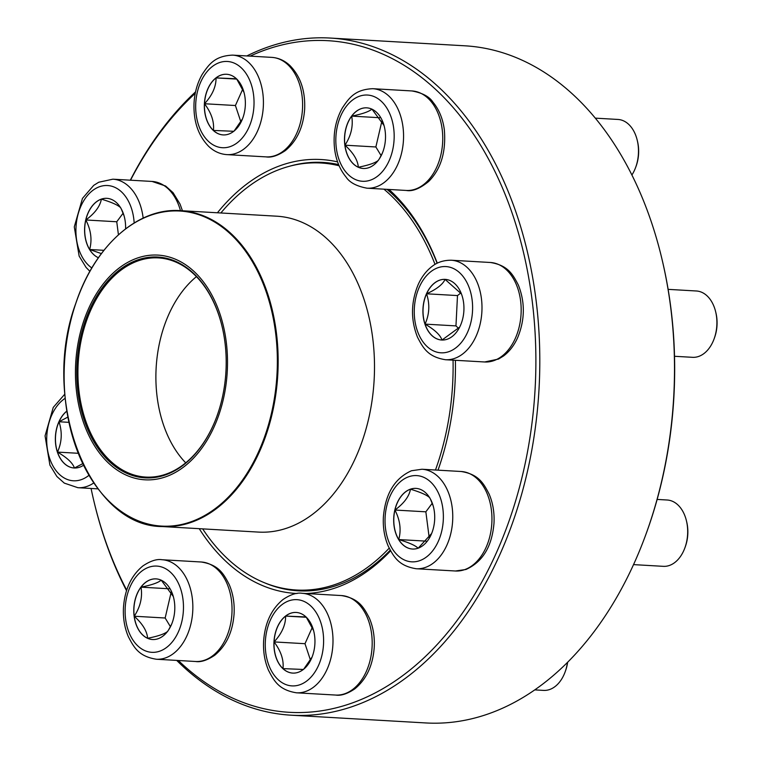 <?xml version="1.0" encoding="UTF-8"?>
<svg xmlns="http://www.w3.org/2000/svg" width="761" height="761" viewBox="0 0 761 761"><rect width="100%" height="100%" fill="white"/><g stroke="black" fill="none" stroke-linecap="round" stroke-linejoin="round"><path stroke-width="1.14" d="M246.821 55.943A339.13 228.681 93.3 0 1 330.169 38.05A339.13 228.681 93.3 0 1 499.996 554.284A339.13 228.681 93.3 0 1 291.178 715.197A339.13 228.681 93.3 0 1 176.723 660.415M126.535 590.679A339.13 228.681 93.3 0 1 94.259 502.65L93.984 501.499A336.362 226.807 -86.7 0 0 126.706 590.165M130.331 180.195A339.13 228.681 93.3 0 1 195.548 91.872M291.178 715.197L425.875 722.95A339.13 228.681 -86.7 0 0 634.703 562.037A339.13 228.681 -86.7 0 0 645.889 534.412A339.13 228.681 -86.7 0 0 661.794 258.35A339.13 228.681 -86.7 0 0 464.876 45.803L330.169 38.05M178.359 660.51A336.362 226.807 -86.7 0 0 496.41 552.714A336.362 226.807 -86.7 0 0 494.06 169.713A336.362 226.807 -86.7 0 0 250.122 56.133M195.244 93.346A336.362 226.807 -86.7 0 0 130.521 180.205M91.073 488.467A336.362 226.807 -86.7 0 0 93.984 501.499M390.583 550.85A217.323 146.54 93.3 0 1 306.169 593.532M297.047 593.513A217.323 146.54 93.3 0 1 199.239 528.686M217.427 212.776A217.323 146.54 93.3 0 1 337.589 161.884M388.976 189.46A217.323 146.54 93.3 0 1 437.29 263.163M455.401 360.295A217.323 146.54 93.3 0 1 438.013 470.165M661.794 258.35L662.06 259.501A336.362 226.807 93.3 0 1 646.298 533.309L645.889 534.412M437.118 263.249A214.554 144.676 -86.7 0 0 386.997 189.346M338.626 164.595A214.554 144.676 -86.7 0 0 323.006 162.426A214.554 144.676 -86.7 0 0 288.723 166.469M264.742 582.869A214.554 144.676 -86.7 0 0 298.341 590.821A214.554 144.676 -86.7 0 0 390.212 550.184M83.529 465.256A30.373 20.48 93.3 0 1 74.121 467.986A30.373 20.48 93.3 0 1 58.911 421.765A30.373 20.48 93.3 0 1 66.825 411.083M82.749 463.649L74.483 467.986M74.435 468.005C72.685 462.926 67.035 457.627 57.484 452.101A30.373 20.48 -86.7 0 0 74.169 467.996M66.844 411.159A30.373 20.48 -86.7 0 0 59.016 421.765A30.373 20.48 -86.7 0 0 57.484 452.101C61.898 442.284 62.402 432.172 59.016 421.765L67.862 417.085M59.016 421.765L68.909 422.336M57.484 452.101L78.231 453.29M134.136 616.229A30.373 20.48 93.3 0 1 156.034 578.883A30.373 20.48 93.3 0 1 174.735 610.379A30.373 20.48 93.3 0 1 152.542 639.525A30.373 20.48 93.3 0 1 134.136 616.229M161.256 580.215L173.308 596.51M171.682 624.096L168.514 630.079M167.781 631.269C164.956 633.827 158.24 636.167 147.615 638.289A30.373 20.48 -86.7 0 0 152.6 639.525M134.231 616.229A30.373 20.48 -86.7 0 0 147.615 638.289C147.092 631.202 142.63 623.858 134.231 616.229C140.385 606.831 142.64 597.138 141.013 587.159A30.373 20.48 -86.7 0 0 134.231 616.229L165.156 618.008L170.426 626.693M156.091 578.893A30.373 20.48 -86.7 0 0 141.013 587.159C151.629 585.038 158.355 582.698 161.17 580.139M171.225 591.953L165.156 618.008M141.013 587.159L169.142 588.776M282.873 668.605A30.373 20.48 93.3 0 1 275.101 633.942A30.373 20.48 93.3 0 1 296.181 612.453A30.373 20.48 93.3 0 1 314.883 643.949A30.373 20.48 93.3 0 1 292.69 673.095A30.373 20.48 93.3 0 1 282.873 668.605M534.774 689.885L543.563 690.398A33.218 22.402 -86.7 0 0 565.119 671.925A33.218 22.402 -86.7 0 0 567.459 662.431M567.649 662.241A30.45 20.537 93.3 0 1 565.518 670.822L565.119 671.925M296.229 612.453A30.373 20.48 -86.7 0 0 285.632 616.087L306.093 616.943M306.322 617.257L313.589 630.603M312.067 657.057L303.715 669.166M303.439 669.471L282.978 668.615A30.373 20.48 -86.7 0 0 292.738 673.095M274.074 641.923A30.373 20.48 -86.7 0 0 282.978 668.615C283.939 659.996 280.971 651.102 274.074 641.923C281.827 633.533 285.679 624.914 285.632 616.087A30.373 20.48 -86.7 0 0 274.074 641.923L304.999 643.701L310.469 660.11M312.324 627.321L304.999 643.701M285.632 616.087L306.341 617.276M418.017 548.234A30.373 20.48 93.3 0 1 412.452 549.033A30.373 20.48 93.3 0 1 393.751 517.537A30.373 20.48 93.3 0 1 415.944 488.391A30.373 20.48 93.3 0 1 434.693 515.768A30.373 20.48 93.3 0 1 418.017 548.234M633.533 564.614L663.326 566.336A33.218 22.402 -86.7 0 0 669.414 565.461A33.218 22.402 -86.7 0 0 684.881 547.863A33.218 22.402 -86.7 0 0 686.441 520.819A33.218 22.402 -86.7 0 0 667.15 500.006L657.143 499.425M686.441 520.819L686.717 521.97A30.45 20.537 93.3 0 1 685.29 546.759L684.881 547.863M415.991 488.4A30.373 20.48 -86.7 0 0 410.483 489.199A30.373 20.48 -86.7 0 0 394.93 510.041C403.986 503.363 409.171 496.419 410.483 489.199C420.804 492.3 427.263 495.192 429.851 497.875M430.393 498.988L433.218 506.027M431.649 533.451L418.227 548.158M418.112 548.234C415.611 545.589 409.152 542.688 398.745 539.559A30.373 20.48 -86.7 0 0 412.5 549.033M394.93 510.041A30.373 20.48 -86.7 0 0 398.745 539.559C401.38 529.941 400.105 520.096 394.93 510.041L425.856 511.82L429.185 537.589M432.238 503.259L425.856 511.82M398.745 539.559L426.227 541.138M220.861 212.975A213.86 144.209 93.3 0 1 320.923 162.997A213.86 144.209 93.3 0 1 339.13 165.784M383.915 189.166A213.86 144.209 93.3 0 1 435.026 264.4M453.052 360.162A213.86 144.209 93.3 0 1 435.473 470.022M389.175 548.177A213.86 144.209 93.3 0 1 296.333 590.013A213.86 144.209 93.3 0 1 202.673 528.876M77.032 349.67A112.533 75.881 93.3 0 1 202.112 280.2A112.533 75.881 93.3 0 1 175.277 472.495A112.533 75.881 93.3 0 1 77.032 349.67M78.316 349.974A110.602 74.578 93.3 0 1 146.635 257.637A110.602 74.578 93.3 0 1 222.05 326.355A110.602 74.578 93.3 0 1 216.866 416.381A110.602 74.578 93.3 0 1 125.489 472.724A110.602 74.578 93.3 0 1 78.316 349.974M216.933 416.219A109.765 74.017 93.3 0 1 145.779 477.08A109.765 74.017 93.3 0 1 79.477 350.146A109.765 74.017 93.3 0 1 158.393 257.903A109.765 74.017 93.3 0 1 222.088 326.526M185.713 462.831A109.765 74.017 93.3 0 1 157.441 354.636A109.765 74.017 93.3 0 1 196.433 276.633M460.386 325.603A30.373 20.48 93.3 0 1 441.684 340.015A30.373 20.48 93.3 0 1 422.983 308.519A30.373 20.48 93.3 0 1 445.175 279.373A30.373 20.48 93.3 0 1 460.386 325.603M674.512 356.281L692.558 357.318A33.218 22.402 -86.7 0 0 713.019 341.556A33.218 22.402 -86.7 0 0 714.113 338.845A33.218 22.402 -86.7 0 0 715.663 311.801A33.218 22.402 -86.7 0 0 696.382 290.987L668.129 289.361M715.663 311.801L715.939 312.952A30.45 20.537 93.3 0 1 714.512 337.741L714.113 338.845M426.579 293.794A30.373 20.48 -86.7 0 0 425.047 324.119C429.461 314.303 429.965 304.191 426.579 293.794C436.605 289.237 442.769 284.433 445.061 279.373A30.373 20.48 -86.7 0 0 426.579 293.794L457.494 295.572L455.963 325.898L458.731 328.495M445.223 279.382A30.373 20.48 -86.7 0 0 445.061 279.373L461.423 293.908M459.663 327.106L442.046 340.005M441.998 340.034C440.248 334.945 434.598 329.646 425.047 324.119A30.373 20.48 -86.7 0 0 441.732 340.015M460.909 292.909L457.494 295.572M425.047 324.119L455.963 325.898M385.161 131.139A30.373 20.48 93.3 0 1 363.254 168.476A30.373 20.48 93.3 0 1 344.552 136.98A30.373 20.48 93.3 0 1 366.745 107.843A30.373 20.48 93.3 0 1 385.161 131.139M631.896 175.001A33.218 22.402 -86.7 0 0 635.682 167.315A33.218 22.402 -86.7 0 0 638.098 144.942A33.218 22.402 -86.7 0 0 637.242 140.271A33.218 22.402 -86.7 0 0 617.951 119.448L595.302 118.145M637.242 140.271L637.518 141.422A30.45 20.537 93.3 0 1 638.298 145.693A30.45 20.537 93.3 0 1 636.091 166.212L635.682 167.315M344.942 145.189A30.373 20.48 -86.7 0 0 358.326 167.239C357.803 160.162 353.342 152.809 344.942 145.189C351.097 135.781 353.351 126.088 351.715 116.11A30.373 20.48 -86.7 0 0 344.942 145.189L375.867 146.968L381.128 155.644M366.792 107.843A30.373 20.48 -86.7 0 0 351.715 116.11C362.331 113.998 369.056 111.658 371.882 109.089M371.967 109.175L384.01 125.46M382.393 153.047L379.225 159.03M378.483 160.219C375.668 162.787 368.942 165.127 358.326 167.239A30.373 20.48 -86.7 0 0 363.301 168.485M381.936 120.913L375.867 146.968M351.715 116.11L379.844 117.736M236.414 78.754A30.373 20.48 93.3 0 1 244.186 113.427A30.373 20.48 93.3 0 1 223.116 134.916A30.373 20.48 93.3 0 1 204.414 103.42A30.373 20.48 93.3 0 1 226.607 74.274A30.373 20.48 93.3 0 1 236.414 78.754M233.865 131.292L213.403 130.435A30.373 20.48 -86.7 0 0 223.163 134.916M204.5 103.743A30.373 20.48 -86.7 0 0 213.403 130.435C214.364 121.817 211.396 112.923 204.5 103.743C212.252 95.353 216.105 86.744 216.057 77.907A30.373 20.48 -86.7 0 0 204.5 103.743L235.415 105.522L240.895 121.931M226.654 74.274A30.373 20.48 -86.7 0 0 216.057 77.907L236.519 78.764M236.747 79.068L244.015 92.423M242.493 118.878L234.141 130.987M242.74 89.142L235.415 105.522M216.057 77.907L236.757 79.096M101.384 253.603L89.646 249.503A30.373 20.48 -86.7 0 0 98.407 257.732A30.373 20.48 93.3 0 1 84.633 227.843A30.373 20.48 93.3 0 1 101.28 199.135A30.373 20.48 93.3 0 1 106.835 198.336A30.373 20.48 93.3 0 1 125.584 228.842M85.831 219.977A30.373 20.48 -86.7 0 0 89.646 249.503C92.271 239.886 90.997 230.05 85.831 219.977C94.887 213.308 100.072 206.355 101.375 199.144A30.373 20.48 -86.7 0 0 85.831 219.977L116.747 221.765L118.431 234.788M106.892 198.336A30.373 20.48 -86.7 0 0 101.375 199.144C111.705 202.245 118.155 205.137 120.742 207.82M121.284 208.933L124.11 215.962M123.13 213.204L116.747 221.765M89.646 249.503L103.924 250.321M65.199 398.288A43.187 29.118 -86.7 0 0 49.218 457.057A43.187 29.118 -86.7 0 0 88.942 475.302M93.765 482.94A49.836 33.598 93.3 0 1 77.898 487.706L64.314 483.121L56.866 476.472L49.912 465.114L45.061 435.872L53.251 407.411L64.828 394.131M182.963 599.221A43.187 29.118 -86.7 0 0 135.258 577.846A43.187 29.118 -86.7 0 0 144.657 650.55A43.187 29.118 -86.7 0 0 182.963 599.221M201.246 561.999C218.883 564.824 223.667 573.861 229.223 584.581C233.028 593.513 234.654 603.264 234.084 613.823C232.742 631.963 226.255 645.794 214.631 655.326C207.125 660.329 200.752 662.384 195.51 661.49A49.836 33.598 -86.7 0 0 231.458 600.229A49.836 33.598 -86.7 0 0 201.246 561.999L162.055 559.735A49.836 33.598 93.3 0 1 192.267 597.965A49.836 33.598 93.3 0 1 156.328 659.235C138.692 656.401 133.898 647.364 128.343 636.653C124.538 627.711 122.921 617.97 123.482 607.411C124.823 589.271 131.311 575.44 142.935 565.908C150.45 560.895 156.823 558.84 162.055 559.735M310.869 606.032A43.187 29.118 -86.7 0 0 265.342 641.552A43.187 29.118 -86.7 0 0 307.102 680.734A43.187 29.118 -86.7 0 0 310.869 606.032M341.385 595.559C359.021 598.393 363.815 607.43 369.37 618.151C373.175 627.083 374.793 636.833 374.222 647.392C372.88 665.523 366.402 679.364 354.769 688.895C347.263 693.899 340.89 695.954 335.658 695.059A49.836 33.598 -86.7 0 0 370.246 659.806A49.836 33.598 -86.7 0 0 357.48 602.921A49.836 33.598 -86.7 0 0 341.385 595.559L302.193 593.304A49.836 33.598 93.3 0 1 318.298 600.657A49.836 33.598 93.3 0 1 331.054 657.552A49.836 33.598 93.3 0 1 296.467 692.805C278.83 689.97 274.046 680.933 268.481 670.222C264.676 661.28 263.059 651.53 263.629 640.971C264.971 622.84 271.449 609.009 283.082 599.468C290.588 594.465 296.961 592.41 302.193 593.304M408.771 476.738A43.187 29.118 -86.7 0 0 392.086 548.348A43.187 29.118 -86.7 0 0 441.741 531.054A43.187 29.118 -86.7 0 0 408.771 476.738M461.147 471.497C478.783 474.331 483.577 483.368 489.133 494.089C492.938 503.021 494.555 512.771 493.984 523.33C491.987 546.598 482.617 561.989 465.894 569.504L455.42 570.997A49.836 33.598 -86.7 0 0 464.543 569.685A49.836 33.598 -86.7 0 0 491.91 516.415A49.836 33.598 -86.7 0 0 461.147 471.497L421.965 469.242A49.836 33.598 93.3 0 1 452.643 520.924A49.836 33.598 93.3 0 1 416.229 568.743C398.593 565.908 393.808 556.871 388.253 546.16C384.438 537.218 382.821 527.468 383.392 516.909C385.399 493.642 394.759 478.25 411.482 470.745L421.965 469.242M122.645 231.306A158.212 106.683 93.3 0 1 180.367 210.645L276.7 216.191A158.212 106.683 93.3 0 1 374.117 380.272A158.212 106.683 93.3 0 1 258.512 532.091L162.179 526.545A158.212 106.683 93.3 0 1 107.206 499.397M275.92 393.599A158.212 106.683 93.3 0 1 162.179 526.545C88.818 526.66 39.991 399.82 75.767 303.42C94.592 245.908 137.817 207.411 180.367 210.645A158.212 106.683 93.3 0 1 275.92 393.599M275.121 393.504A157.803 106.407 -86.7 0 0 192.466 212.89A157.803 106.407 -86.7 0 0 66.359 343.63A157.803 106.407 -86.7 0 0 149.013 524.234A157.803 106.407 -86.7 0 0 275.121 393.504M419.321 287.068A43.187 29.118 -86.7 0 0 441.247 352.828A43.187 29.118 -86.7 0 0 469.718 289.19A43.187 29.118 -86.7 0 0 419.321 287.068M490.379 262.488C508.015 265.313 512.8 274.35 518.365 285.071C525.195 302.364 524.966 319.867 517.689 337.57C514.198 345.37 509.47 351.515 503.516 356.005L498.541 359.049L484.652 361.979A49.836 33.598 -86.7 0 0 515.33 338.341A49.836 33.598 -86.7 0 0 490.379 262.488L451.187 260.224A49.836 33.598 93.3 0 1 481.875 311.905A49.836 33.598 93.3 0 1 445.461 359.725C427.825 356.89 423.03 347.853 417.475 337.142C410.645 319.839 410.873 302.345 418.15 284.643C421.623 276.89 426.312 270.764 432.229 266.274C433.856 265.047 439.896 260.167 451.187 260.224M336.333 148.148A43.187 29.118 -86.7 0 0 384.039 169.522A43.187 29.118 -86.7 0 0 374.631 96.818A43.187 29.118 -86.7 0 0 336.333 148.148M411.948 90.949C422.403 92.899 429.413 96.647 432.98 102.183C439.087 109.584 442.883 118.821 444.348 129.865C446.127 152.057 440.885 169.275 428.624 181.499C419.891 188.652 412.424 191.639 406.222 190.45A49.836 33.598 -86.7 0 0 442.17 129.18A49.836 33.598 -86.7 0 0 411.948 90.949L372.766 88.695A49.836 33.598 93.3 0 1 403.444 140.376A49.836 33.598 93.3 0 1 367.03 188.195C356.576 186.245 349.565 182.497 346.008 176.961C339.891 169.551 336.105 160.324 334.64 149.28C332.89 134.145 335.468 120.362 342.374 107.919C349.118 97.912 354.921 89.484 372.766 88.695M208.419 141.337A43.187 29.118 -86.7 0 0 253.955 105.817A43.187 29.118 -86.7 0 0 212.195 66.626A43.187 29.118 -86.7 0 0 208.419 141.337M271.81 57.379C278.593 57.865 284.633 60.585 289.922 65.541C300.471 76.319 305.389 90.835 304.657 109.08C303.344 127.22 296.895 141.08 285.28 150.649C277.775 155.691 271.373 157.774 266.074 156.88A49.836 33.598 -86.7 0 0 300.662 121.627A49.836 33.598 -86.7 0 0 287.905 64.742A49.836 33.598 -86.7 0 0 271.81 57.379L232.619 55.125A49.836 33.598 93.3 0 1 263.306 106.806A49.836 33.598 93.3 0 1 226.892 154.626C220.11 154.141 214.069 151.42 208.771 146.464C198.202 135.667 193.294 121.123 194.045 102.84C194.692 92.29 197.422 82.787 202.226 74.35C208.98 64.343 214.773 55.914 232.619 55.125M134.164 222.963A43.187 29.118 -86.7 0 0 88.799 194.017A43.187 29.118 -86.7 0 0 91.843 267.967M180.452 210.645A49.836 33.598 -86.7 0 0 152.048 181.441L112.856 179.187A49.836 33.598 93.3 0 1 143.163 218.122M98.026 488.866L77.898 487.706M195.51 661.49L156.328 659.235M335.658 695.059L296.467 692.805M455.42 570.997L416.229 568.743M296.333 590.013L309.965 590.793M320.923 162.997L334.555 163.786M484.652 361.979L445.461 359.725M406.222 190.45L367.03 188.195M266.074 156.88L226.892 154.626M152.048 181.441L165.622 186.026L173.07 192.676L180.024 204.034L182.45 210.759M89.903 271.335L86.098 267.453L79.144 256.105L74.283 226.854L82.473 198.393L93.736 185.351L98.73 182.24L112.856 179.187"/></g></svg>
